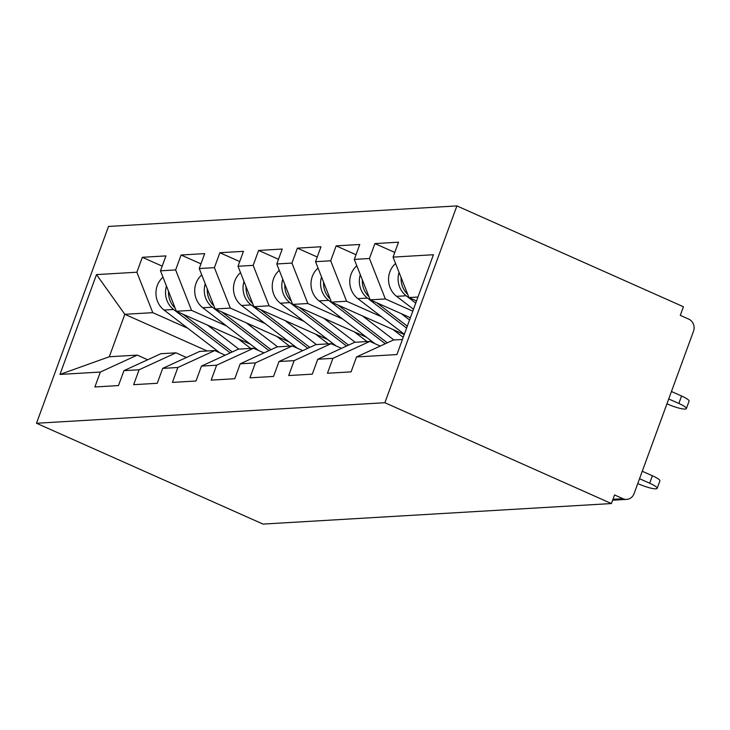 <?xml version="1.0" encoding="UTF-8"?>
<svg xmlns="http://www.w3.org/2000/svg" width="730" height="730" viewBox="0 0 730 730"><rect width="100%" height="100%" fill="white"/><g stroke="black" fill="none" stroke-linecap="round" stroke-linejoin="round"><path stroke-width="1.09" d="M456.898 205.915L108.524 226.446L36.5 423.254L384.874 402.723L456.898 205.915L683.426 306.746L680.278 315.36L688.728 319.12A9.307 8.523 86.6 0 1 693.5 331.247L634.078 493.626A9.307 8.523 86.6 0 1 626.705 499.384L612.634 500.214M207.238 350.993L124.821 314.301L96.497 274.589L59.96 374.426L100.338 372.054L94.873 386.973L118.479 385.577L123.945 370.657L160.846 353.721L176.003 352.827L186.442 357.481M96.497 274.589L136.875 272.217L142.332 257.298L162.188 266.14M250.317 344.177L176.377 311.263L160.481 270.821L165.938 255.901L142.332 257.298M160.481 270.821L175.638 269.927L181.095 255.016L200.96 263.849M289.08 341.886L215.149 308.982L199.244 268.54L204.701 253.62L181.095 255.016M199.244 268.54L214.401 267.645L219.858 252.726L239.723 261.568M327.843 339.605L253.912 306.691L238.007 266.258L243.464 251.339L219.858 252.726M238.007 266.258L253.164 265.364L258.621 250.445L278.486 259.287M366.615 337.324L292.675 304.41L276.77 263.968L282.227 249.049L258.621 250.445M276.77 263.968L291.927 263.074L297.384 248.154L317.249 256.996M404.238 334.532L331.438 302.129L315.533 261.687L320.99 246.767L297.384 248.154M315.533 261.687L330.69 260.793L336.147 245.873L356.012 254.715M410.388 317.732L370.201 299.838L354.296 259.405L359.753 244.486L336.147 245.873M354.296 259.405L369.453 258.511L374.91 243.592L394.775 252.434M416.538 300.924L408.964 297.557L393.059 257.115L398.516 242.196L374.91 243.592M393.059 257.115L433.438 254.734L396.901 354.57L356.523 356.952L393.424 340.016L402.422 339.487M123.945 370.657L139.101 369.763L133.645 384.683L157.251 383.296L162.708 368.376L177.864 367.482L172.408 382.401L196.014 381.005L201.471 366.095L216.627 365.201L211.171 380.12L234.777 378.724L240.234 363.805L255.391 362.91L249.934 377.83L273.54 376.443L278.997 361.523L294.154 360.629L288.697 375.548L312.303 374.152L317.76 359.242L332.916 358.348L327.46 373.258L351.066 371.871L356.523 356.952M226.51 325.936L191.543 310.369L176.377 311.263M191.543 310.369L175.638 269.927M139.101 369.763L176.003 352.827M265.273 323.655L230.306 308.087L215.149 308.982M162.708 368.376L199.609 351.44L214.766 350.546L225.214 355.191M230.306 308.087L214.401 267.645M177.864 367.482L214.766 350.546M304.036 321.364L269.069 305.806L253.912 306.691M201.471 366.095L238.372 349.15L253.529 348.265L263.977 352.909M269.069 305.806L253.164 265.364M216.627 365.201L253.529 348.265M342.799 319.083L307.832 303.516L292.675 304.41M240.234 363.805L277.135 346.869L292.292 345.974L302.74 350.628M307.832 303.516L291.927 263.074M255.391 362.91L292.292 345.974M381.562 316.802L346.595 301.234L331.438 302.129M278.997 361.523L315.898 344.587L331.055 343.693L341.503 348.338M346.595 301.234L330.69 260.793M294.154 360.629L331.055 343.693M412.788 311.162L385.358 298.953L370.201 299.838M317.76 359.242L354.661 342.297L369.818 341.412L380.266 346.057M385.358 298.953L369.453 258.511M332.916 358.348L369.818 341.412M612.963 499.302L623.009 498.709L614.56 494.949L611.411 503.554L384.874 402.723M623.009 498.709A9.307 8.523 86.6 0 0 626.705 499.384M417.962 297.028L408.964 297.557M611.411 503.554L263.037 524.085L36.5 423.254M187.747 328.217L152.771 312.659L124.821 314.301L109.281 356.76L137.24 355.118L147.679 359.762M152.771 312.659L136.875 272.217M100.338 372.054L137.24 355.118M59.96 374.426L109.281 356.76M637.764 483.561L638.467 483.88A13.952 2.4 -159.9 0 0 657.164 488.343A13.952 2.4 -159.9 0 0 649.654 483.214L652.383 475.759A13.952 2.4 20.1 0 1 659.893 480.887L657.164 488.343M642.263 471.261L652.383 475.759M639.535 478.716L649.654 483.214M678.836 403.462L681.564 396.007A13.952 2.4 20.1 0 1 689.083 401.126L686.355 408.59A13.952 2.4 -159.9 0 0 678.836 403.462L668.716 398.963M666.946 403.809L667.658 404.119A13.952 2.4 -159.9 0 0 686.355 408.59M399.064 272.381A20.467 18.743 86.6 0 0 406.172 295.778L415.735 303.105M395.578 263.521A20.467 18.743 86.6 0 0 396.609 296.344L413.481 309.274M401.099 277.564A20.467 18.743 86.6 0 0 407.714 294.382M415.507 300.468L416.438 301.189M681.564 396.007L671.454 391.499M360.301 274.662A20.467 18.743 86.6 0 0 367.409 298.068L406.601 328.08M356.815 265.802A20.467 18.743 86.6 0 0 357.846 298.634L404.338 334.249M362.335 279.846A20.467 18.743 86.6 0 0 368.951 296.672M376.744 302.758L407.303 326.164M401.336 313.699L409.557 319.995M321.538 276.944A20.467 18.743 86.6 0 0 328.646 300.349L385.303 343.748M318.052 268.083A20.467 18.743 86.6 0 0 319.083 300.915L374.891 343.666M323.572 282.136A20.467 18.743 86.6 0 0 330.188 298.953M337.981 305.04L387.311 342.826M362.573 315.99L393.908 339.988M403.215 337.315L393.114 329.586M282.765 279.234A20.467 18.743 86.6 0 0 289.883 302.631L346.54 346.029M279.289 270.374A20.467 18.743 86.6 0 0 280.32 303.196L336.129 345.956M374.143 343.091L373.66 343.118M284.81 284.417A20.467 18.743 86.6 0 0 291.425 301.234M299.218 307.321L348.548 345.107M323.81 318.271L355.145 342.27M367.026 341.576L354.351 331.867M244.002 281.515A20.467 18.743 86.6 0 0 251.12 304.921L307.777 348.31M240.526 272.655A20.467 18.743 86.6 0 0 241.557 305.487L297.365 348.237M335.38 345.372L334.897 345.399M246.046 286.698A20.467 18.743 86.6 0 0 252.662 303.525M260.455 309.611L309.785 347.389M285.047 320.552L316.382 344.56M328.263 343.857L315.588 334.148M205.239 283.797A20.467 18.743 86.6 0 0 212.357 307.202L269.014 350.601M201.754 274.936A20.467 18.743 86.6 0 0 202.794 307.768L258.602 350.519M296.617 347.662L296.134 347.69M207.284 288.989A20.467 18.743 86.6 0 0 213.899 305.806M221.692 311.892L271.022 349.679M246.284 322.843L277.619 346.841M289.5 346.139L276.825 336.439M166.476 286.087A20.467 18.743 86.6 0 0 173.594 309.483L230.242 352.882M162.991 277.227A20.467 18.743 86.6 0 0 164.031 310.049L219.839 352.809M257.854 349.944L257.371 349.971M168.52 291.27A20.467 18.743 86.6 0 0 175.136 308.087M182.929 314.174L232.259 351.96M207.521 325.124L238.856 349.123M250.737 348.429L238.062 338.72M406.172 295.778L396.609 296.344M367.409 298.068L357.846 298.634M328.646 300.349L319.083 300.915M289.883 302.631L280.32 303.196M251.12 304.921L241.557 305.487M212.357 307.202L202.794 307.768M173.594 309.483L164.031 310.049"/></g></svg>
